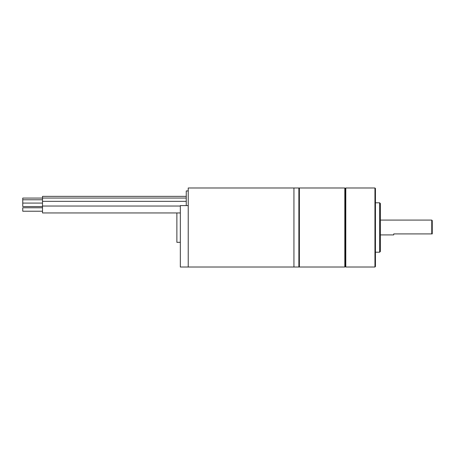 <?xml version="1.0" encoding="UTF-8"?>
<svg xmlns="http://www.w3.org/2000/svg" width="455" height="455" viewBox="0 0 455 455"><rect width="100%" height="100%" fill="white"/><g stroke="black" fill="none" stroke-linecap="round" stroke-linejoin="round"><path stroke-width="0.68" d="M188.228 227.5L188.228 267.017L293.941 267.017L293.941 227.5L293.941 267.017L298.878 267.017L298.878 187.983L293.941 187.983L293.941 227.5L293.941 187.983L188.228 187.983L188.228 227.5M186.254 205.592L186.254 190.946L188.228 190.946M180.328 212.951L42.508 212.951L42.508 196.35L186.254 196.35M42.508 198.079L22.75 198.079L22.75 206.53L42.508 206.53M42.508 207.764L22.75 207.764L22.75 211.222L42.508 211.222M180.328 242.322L176.87 242.322L176.87 212.951M180.328 267.017L180.328 205.592L188.228 205.592L188.228 267.017L180.328 267.017M345.806 267.017L374.948 267.017L375.443 266.522L375.443 188.478L374.948 187.983L345.806 187.983L345.311 188.478L345.311 266.522L345.806 267.017L345.806 187.983L345.311 188.478L344.816 187.983L344.816 267.017L299.373 267.017L299.373 187.983L344.816 187.983M344.816 267.017L345.311 266.522L345.311 188.478M374.948 267.017L374.948 187.983M380.386 227.5L380.386 251.456L379.641 252.201L379.641 202.799L380.386 203.544L380.386 239.307M431.755 220.089L432.25 220.584L432.25 233.921L431.755 233.921L431.755 220.089L380.386 220.089M393.723 233.921L431.755 233.921L393.723 233.921L393.723 234.911L380.386 234.911M186.254 201.343L42.508 201.343M22.75 203.072L42.508 203.072M180.328 206.035L42.508 206.035M186.254 198.05L42.508 198.05M22.75 199.779L42.508 199.779M379.641 252.201L375.443 252.201M379.641 202.799L375.443 202.799M298.878 188.478L299.373 187.983M298.878 266.522L299.373 267.017"/></g></svg>
